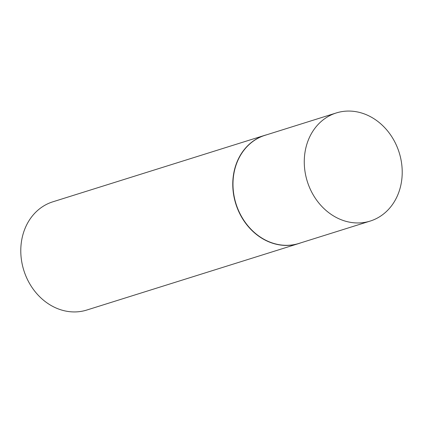 <?xml version="1.0" encoding="UTF-8"?>
<svg xmlns="http://www.w3.org/2000/svg" width="423" height="423" viewBox="0 0 423 423"><rect width="100%" height="100%" fill="white"/><g stroke="black" fill="none" stroke-linecap="round" stroke-linejoin="round"><path stroke-width="0.63" d="M336.285 112.952L264.994 135.318A56.656 48.153 72.6 0 0 233.427 176.724A56.656 48.153 72.6 0 0 298.913 243.437L370.204 221.07A56.656 48.153 72.6 0 0 401.771 179.664A56.656 48.153 72.6 0 0 336.285 112.952A56.656 48.153 72.6 0 0 304.713 154.358A56.656 48.153 72.6 0 0 370.204 221.07M266.892 134.726A56.714 48.201 72.6 0 0 264.819 135.312A56.714 48.201 72.6 0 0 233.216 176.761A56.714 48.201 72.6 0 0 298.77 243.537A56.714 48.201 72.6 0 0 300.811 242.839M264.819 135.312L52.827 201.819A56.714 48.201 72.6 0 0 21.229 243.267A56.714 48.201 72.6 0 0 86.784 310.043L298.77 243.537"/></g></svg>
